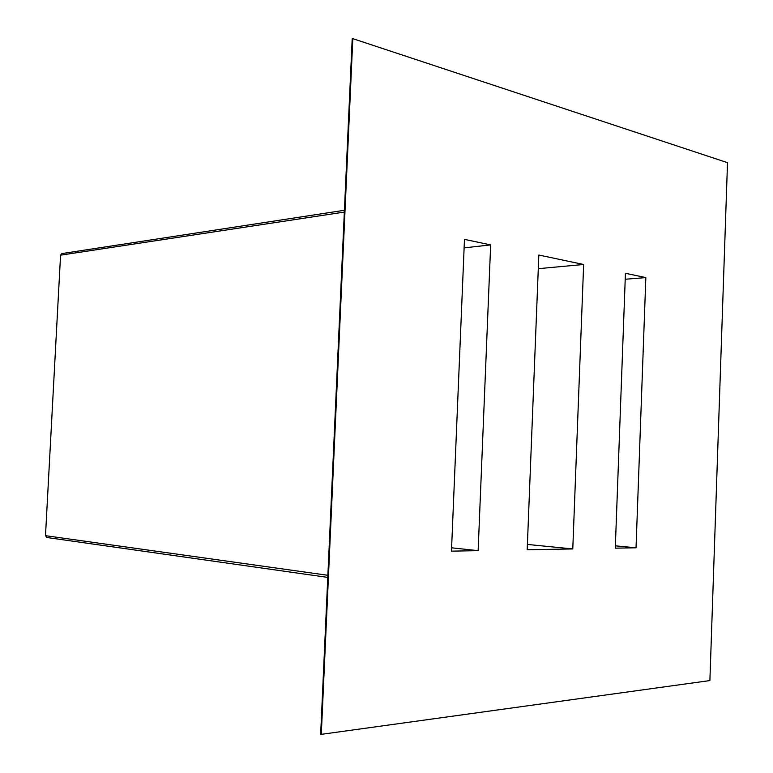 <?xml version="1.0" encoding="UTF-8"?>
<svg xmlns="http://www.w3.org/2000/svg" width="773" height="773" viewBox="0 0 773 773"><rect width="100%" height="100%" fill="white"/><g stroke="black" fill="none" stroke-linecap="round" stroke-linejoin="round"><path stroke-width="1.16" d="M636.034 547.786L645.841 277.584L625.434 273.294L615.289 548.163L636.034 547.786L615.376 545.835M527.399 544.434L572.783 548.936L583.644 264.482L538.288 268.675M583.644 264.482L538.829 255.042L527.186 549.767L572.783 548.936M451.606 547.815L478.139 550.656L490.662 244.896L464.119 247.882M645.841 277.584L625.212 279.246M490.662 244.896L464.476 239.379L451.461 551.149L478.139 550.656M47.018 537.515L45.491 535.679L60.565 255.167L61.83 253.592L344.429 210.275M727.509 162.668L709.894 680.569L321.288 734.35L352.817 38.65L727.509 162.668M321.288 734.35L320.669 734.186L352.198 38.824L352.817 38.65M60.565 255.167L344.343 212.073M45.491 535.679L327.878 575.296M46.815 537.496L327.781 577.402"/></g></svg>
